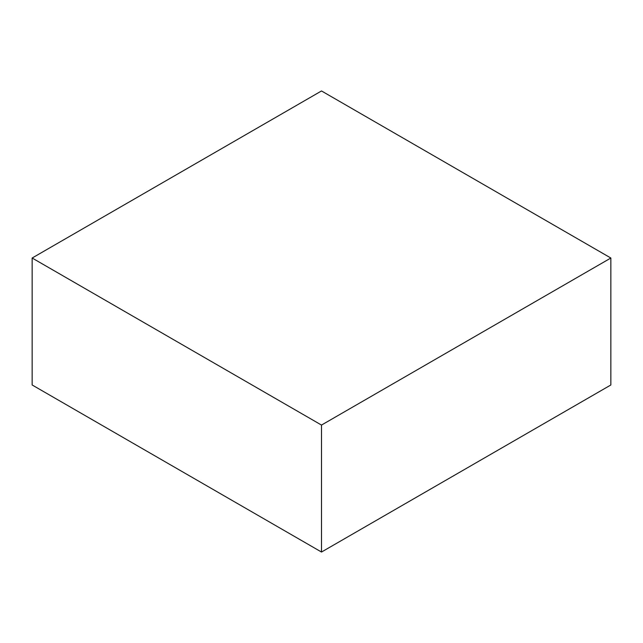<?xml version="1.0" encoding="UTF-8"?>
<svg xmlns="http://www.w3.org/2000/svg" width="643" height="643" viewBox="0 0 643 643"><rect width="100%" height="100%" fill="white"/><g stroke="black" fill="none" stroke-linecap="round" stroke-linejoin="round"><path stroke-width="0.96" d="M610.85 384.98L610.85 258.02L321.5 90.96L32.15 258.02L32.15 384.98L32.15 258.02L321.5 425.071L321.5 552.04L32.15 384.98L321.5 552.04L321.5 425.071L610.85 258.02L610.85 384.98L321.5 552.04L610.85 384.98M610.85 258.02L321.5 90.96L32.15 258.02L321.5 425.071L610.85 258.02"/></g></svg>
